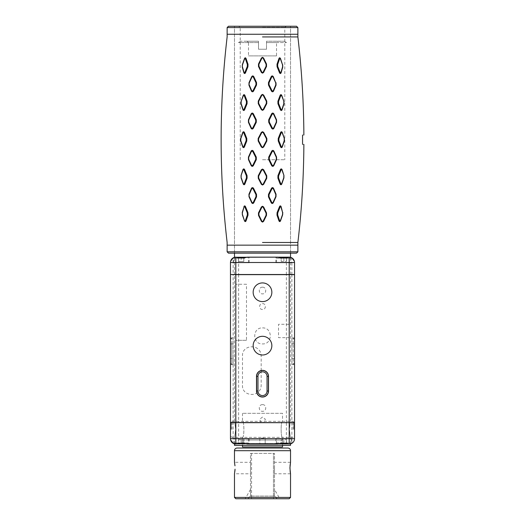 <?xml version="1.0" encoding="UTF-8"?>
<svg xmlns="http://www.w3.org/2000/svg" width="525" height="525" viewBox="0 0 525 525"><rect width="100%" height="100%" fill="white"/><g stroke="black" fill="none" stroke-linecap="round" stroke-linejoin="round"><path stroke-width="0.39" stroke-dasharray="2.62 1.97" d="M289.367 429.345C290.64 439.674 290.64 439.674 289.367 429.345C290.64 439.674 290.64 439.674 289.367 429.345C290.64 419.009 290.64 419.009 289.367 429.345C290.64 419.009 290.64 419.009 289.367 429.345M290.535 445.358L234.478 445.358M228.473 26.25L296.54 26.25M262.507 287.195C266.812 286.985 266.805 294.079 262.507 293.869C258.202 294.072 258.202 286.985 262.507 287.195M262.507 303.608C266.3 303.424 266.293 309.671 262.507 309.481C258.72 309.665 258.72 303.43 262.507 303.608M262.507 327.902C272.842 327.403 272.829 344.426 262.507 343.921C252.171 344.413 252.177 327.403 262.507 327.902M262.507 404.65C266.812 404.44 266.805 411.534 262.507 411.324C258.202 411.528 258.202 404.447 262.507 404.65M261.023 422.533L259.672 419.232L262.507 417.067L265.342 419.232L263.983 422.533M263.727 422.671L261.286 422.671M262.507 27.254L284.799 27.254L262.507 27.254M262.507 159.725L284.799 159.725L262.507 159.725M261.174 370.637L261.174 385.298C260.84 397.943 241.828 396.985 242.484 385.298L242.484 355.93C241.841 344.275 260.8 343.245 261.174 355.93L261.174 370.499M235.646 429.345C234.373 419.016 234.373 419.009 235.646 429.338C234.373 419.016 234.373 419.009 235.646 429.338C234.373 439.674 234.373 439.674 235.646 429.345C234.373 439.674 234.373 439.674 235.646 429.345M296.54 253.155L228.473 253.155M297.878 251.823L227.135 251.823M227.135 27.582L297.878 27.582M297.878 34.256L227.135 34.256M297.878 245.149L227.135 245.149M262.507 26.25L290.535 26.25L262.507 26.25M302.551 144.375C304.31 144.375 304.31 144.375 302.551 144.375M302.551 135.03C304.31 135.03 304.31 135.03 302.551 135.03M284.347 140.936L284.347 138.469L282.279 132.458C281.774 131.532 281.216 131.526 280.626 132.444L278.224 138.469L278.224 140.943L280.626 146.961C281.17 147.879 281.722 147.879 282.279 146.954L284.202 140.746L282.279 146.954M276.583 122.312L276.563 119.838L273.801 113.781C273.125 112.842 272.416 112.836 271.674 113.768L268.715 119.792L268.721 122.272L271.747 128.33C272.462 129.262 273.177 129.268 273.886 128.336L276.583 122.312L276.301 122.082L273.564 128.093L273.886 128.336M283.966 103.904L283.913 101.443L281.761 95.379C281.229 94.441 280.691 94.421 280.153 95.327L277.902 101.272L277.948 103.74L280.416 109.804C280.987 110.736 281.531 110.749 282.056 109.837L283.815 103.694L281.866 109.62L280.416 109.804M271.464 91.074C272.167 92.013 272.862 92.026 273.538 91.107L276.065 85.155L276.012 82.694L273.282 76.63C272.626 75.685 271.95 75.672 271.254 76.591L268.465 82.556L268.492 85.024L271.464 91.074L272.055 90.812L269.049 84.755L269.03 82.753L271.852 76.781L272.961 76.821L276.012 82.694M282.765 67.056L282.66 64.614L280.507 58.538C279.996 57.599 279.49 57.566 278.998 58.439L276.997 64.28L277.075 66.728L279.53 72.798C280.088 73.736 280.606 73.763 281.085 72.883L282.765 67.056L280.888 72.647L280.206 72.562L277.732 66.485L277.666 64.444L279.687 58.59L278.998 58.439M282.66 214.791L282.765 212.349L281.085 206.528C280.639 205.649 280.12 205.675 279.53 206.607L277.075 212.677L276.997 215.125L278.998 220.966C279.464 221.832 279.969 221.799 280.507 220.868L282.66 214.791L280.324 220.736L279.687 220.822L277.666 214.968L277.732 212.927L280.206 206.843L281.085 206.528M276.012 196.711L276.065 194.25L273.538 188.304C272.902 187.379 272.206 187.392 271.464 188.337L268.492 194.388L268.465 196.855L271.254 202.821C271.897 203.733 272.573 203.72 273.282 202.775L276.012 196.711L272.961 202.591L271.852 202.624L269.03 196.652L269.049 194.65L272.055 188.593L271.464 188.337M283.913 177.962L283.966 175.507L282.056 169.568C281.551 168.656 281.006 168.669 280.416 169.608L277.948 175.665L277.902 178.139L280.153 184.078C280.685 184.984 281.223 184.964 281.761 184.026L283.762 177.804L281.577 183.862L280.153 184.078M276.563 159.567L276.583 157.093L273.886 151.075C273.217 150.137 272.501 150.143 271.747 151.082L268.721 157.132L268.715 159.62L271.674 165.644C272.377 166.569 273.085 166.563 273.801 165.624L276.563 159.567L276.288 159.357L273.479 165.408L273.801 165.624M262.507 36.927L297.878 36.927L262.507 36.927M263.576 58.019L262.507 57.31L261.437 58.019L258.51 64.017L258.484 66.472L261.397 72.45L262.507 73.159L263.616 72.45L266.529 66.472L266.503 64.017L263.576 58.019L263.104 58.196L266.077 64.201L266.096 66.196L266.529 66.472M263.655 95.091L262.507 94.382L261.358 95.091L258.254 101.135L258.241 103.615L261.338 109.646L262.507 110.355L263.675 109.646L266.766 103.615L266.759 101.135L263.655 95.091L263.189 95.307L266.332 101.351L266.759 101.135M263.688 132.412L262.507 131.696L261.325 132.412L258.169 138.462L258.169 140.949L261.325 147L262.507 147.709L263.688 147L266.844 140.943L266.844 138.456L263.688 132.412L263.222 132.654L266.424 138.705L266.424 140.7L262.507 147.709M263.675 169.765L262.507 169.05L261.338 169.765L258.241 175.796L258.254 178.27L261.358 184.314L262.507 185.023L263.655 184.314L266.759 178.27L266.772 175.796L263.675 169.765L263.209 170.028L266.346 176.059L266.339 178.054L262.507 185.023M263.616 206.955L262.507 206.253L261.397 206.955L258.484 212.933L258.51 215.394L261.437 221.393L262.507 222.095L263.576 221.393L266.503 215.394L266.529 212.933L263.616 206.955L263.143 207.237L266.096 213.209L266.529 212.933M262.507 242.478L297.878 242.478L262.507 242.478M262.507 34.256L297.878 34.256L262.507 34.256M262.507 245.149L297.878 245.149L262.507 245.149M282.279 132.458L281.308 132.648L278.88 138.685L278.224 138.469M282.096 146.757L280.626 146.961M281.308 146.757L278.88 140.72L278.224 140.943M282.096 132.648L284.202 138.666L284.202 140.746M278.88 140.72L278.88 138.685M273.801 113.781L272.272 113.991L269.272 120.022L268.715 119.792M273.564 128.093L271.747 128.33M272.337 128.08L269.279 122.017L268.721 122.272M273.479 113.997L276.288 120.048L276.301 122.082M269.279 122.017L269.272 120.022M281.761 95.379L280.836 95.504L278.565 101.463L277.902 101.272M281.092 109.574L278.604 103.504L277.948 103.74M278.604 103.504L278.565 101.463M281.584 95.55L283.762 101.601L283.815 103.694M276.065 85.155L275.737 82.871M275.783 84.906L273.21 90.845L272.055 90.812M269.03 82.753L268.465 82.556M269.049 84.755L268.492 85.024M273.21 90.845L273.538 91.107M282.608 66.832L282.516 64.746L280.324 58.669L279.687 58.59M277.666 64.444L276.997 64.28M277.732 66.485L277.075 66.728M280.888 206.758L282.608 212.579L282.516 214.666M277.732 212.927L277.075 212.677M277.666 214.968L276.997 215.125M279.687 220.822L278.998 220.966M273.538 188.304L272.055 188.593M273.21 188.56L275.783 194.506L275.737 196.534M269.049 194.65L268.492 194.388M269.03 196.652L268.465 196.855M271.852 202.624L271.254 202.821M283.762 177.804L283.815 175.718L281.866 169.785L281.098 169.831L278.604 175.901L277.948 175.665M280.836 183.901L278.565 177.942L277.902 178.139M278.565 177.942L278.604 175.901M273.886 151.075L272.337 151.325L269.279 157.388L268.721 157.132M273.479 165.408L271.674 165.644M272.272 165.421L269.272 159.383L268.715 159.62M273.564 151.312L276.308 157.323L276.288 159.357M269.272 159.383L269.279 157.388M266.096 213.209L266.077 215.211L266.503 215.394M266.077 215.211L262.507 222.095M258.51 215.394L258.937 215.211L261.903 221.209L262.507 221.616M258.937 215.211L258.917 213.209L261.87 207.237L262.507 206.824L263.143 207.237M258.917 213.209L258.484 212.933M261.87 207.237L261.397 206.955M262.507 184.518L261.824 184.098L258.674 178.054L258.668 176.059L261.804 170.028L262.507 169.601L263.209 170.028M262.507 169.601L262.507 169.05M258.668 176.059L258.241 175.796M258.674 178.054L258.254 178.27M261.824 184.098L261.358 184.314M266.339 178.054L266.759 178.27M266.346 176.059L266.772 175.796M262.507 147.184L261.791 146.751L258.589 140.707L258.589 138.705L261.791 132.654L262.507 132.228L263.222 132.654M262.507 132.228L262.507 131.696M258.589 138.705L258.169 138.462M261.791 146.751L261.325 147M266.424 140.7L266.844 140.943M266.332 101.351L266.346 103.346L266.766 103.615M266.346 103.346L262.507 110.355M261.338 109.646L261.804 109.377L262.507 109.804M261.804 109.377L258.668 103.346L258.241 103.615M258.668 103.346L258.674 101.351L258.254 101.135M258.674 101.351L261.824 95.314L262.507 94.887L263.189 95.307M261.824 95.314L261.358 95.091M266.096 66.196L262.507 73.159M258.484 66.472L258.917 66.196L261.87 72.174L262.507 72.581M258.917 66.196L258.937 64.201L261.903 58.203L262.507 57.796L263.104 58.196M261.903 58.203L261.437 58.019M262.507 57.796L262.507 57.31M258.937 64.201L258.51 64.017M266.077 64.201L266.503 64.017M242.727 146.954C243.272 147.866 243.823 147.866 244.387 146.961L246.789 140.943L246.789 138.469L244.387 132.444C243.823 131.539 243.272 131.539 242.727 132.458L240.667 138.469L240.667 140.936L242.918 146.757L240.811 140.746L240.667 138.469M256.298 159.62L256.292 157.132L253.267 151.082C252.545 150.15 251.829 150.143 251.127 151.075L248.43 157.093L248.443 159.567L251.213 165.624C251.915 166.556 252.623 166.563 253.332 165.644L256.298 159.62L255.741 159.383L252.742 165.421L251.213 165.624M243.246 184.026C243.784 184.951 244.322 184.971 244.86 184.078L247.104 178.139L247.065 175.665L244.598 169.608C244.033 168.689 243.488 168.676 242.957 169.568L241.047 175.507L241.1 177.962L243.429 183.862L241.244 177.804L241.047 175.507M251.731 202.775C252.4 203.713 253.076 203.726 253.759 202.821L256.541 196.855L256.522 194.388L253.549 188.337C252.847 187.399 252.157 187.392 251.475 188.298L248.948 194.25L249.001 196.711L251.731 202.775L252.046 202.591L249.277 196.534L249.231 194.506L251.803 188.56L252.958 188.593L255.964 194.65L256.522 194.388M244.506 220.868C245.011 221.793 245.51 221.826 246.015 220.966L248.017 215.125L247.938 212.677L245.483 206.607C244.945 205.682 244.427 205.656 243.928 206.528L242.248 212.349L242.353 214.791L244.506 220.868L242.498 214.666L242.406 212.579L244.125 206.758L244.808 206.843L247.282 212.927L247.938 212.677M243.928 72.883C244.42 73.749 244.939 73.723 245.483 72.798L247.938 66.728L248.017 64.28L246.015 58.439C245.516 57.579 245.011 57.612 244.506 58.538L242.353 64.614L242.248 67.056L243.928 72.883L242.406 66.832L242.498 64.746L244.689 58.669L245.326 58.583L247.347 64.444L248.017 64.28M251.475 91.107C252.151 92.013 252.847 92.006 253.549 91.074L256.522 85.024L256.541 82.556L253.759 76.591C253.076 75.685 252.4 75.698 251.731 76.63L249.001 82.694L248.948 85.155L251.475 91.107L251.803 90.845L249.231 84.906L249.277 82.871L252.046 76.821L253.162 76.781L255.983 82.753L256.541 82.556M242.957 109.837C243.482 110.736 244.033 110.722 244.598 109.804L247.065 103.74L247.104 101.272L244.86 95.327C244.322 94.441 243.784 94.454 243.246 95.379L241.1 101.443L241.047 103.904L243.147 109.62L241.198 103.694L241.1 101.443M251.127 128.336C251.829 129.262 252.545 129.262 253.267 128.33L256.292 122.272L256.298 119.792L253.332 113.768C252.623 112.842 251.915 112.849 251.213 113.781L248.443 119.838L248.43 122.312L251.127 128.336L251.449 128.093L248.706 122.082L248.443 119.838M248.725 120.048L251.527 113.997L253.332 113.768M252.742 113.991L255.741 120.022L256.298 119.792M255.741 120.022L255.734 122.017L252.676 128.08L251.449 128.093M255.734 122.017L256.292 122.272M247.104 101.272L246.442 101.463L246.409 103.504L247.065 103.74M241.244 101.601L243.429 95.543L244.86 95.327M244.177 95.504L246.442 101.463M246.409 103.504L243.915 109.581L243.147 109.62M256.522 85.024L255.964 84.755L255.983 82.753M255.964 84.755L252.958 90.812L251.803 90.845M253.162 76.781L253.759 76.591M252.958 90.812L253.549 91.074M247.938 66.728L247.282 66.485L247.347 64.444M247.282 66.485L244.808 72.568L244.125 72.653M245.326 58.583L246.015 58.439M248.017 215.125L247.347 214.968L247.282 212.927M247.347 214.968L245.326 220.822L244.689 220.736M245.326 220.822L246.015 220.966M256.541 196.855L255.983 196.652L255.964 194.65M255.983 196.652L253.162 202.624L252.046 202.591M252.958 188.593L253.549 188.337M251.803 188.56L251.475 188.298M247.065 175.665L246.409 175.901L246.442 177.942L247.104 178.139M241.198 175.718L243.147 169.785L244.598 169.608M243.922 169.838L246.409 175.901M246.442 177.942L244.177 183.901L243.429 183.862M251.127 151.075L253.267 151.082M251.534 165.408L248.725 159.357L248.43 157.093M248.706 157.323L251.449 151.312M252.676 151.325L255.734 157.388L255.741 159.383M255.734 157.388L256.292 157.132M240.811 138.659L242.918 132.648L244.387 132.444M243.705 132.654L246.133 138.685L246.789 138.469M246.133 138.685L246.133 140.72L243.705 146.757L242.918 146.757M246.133 140.72L246.789 140.943M250.491 473.793L250.491 468.051L250.491 473.793L234.478 473.793L234.885 471.24M234.983 470.249L235.049 469.179M274.516 468.051L274.516 473.793L274.516 468.051M274.516 489.503L274.516 496.079L250.491 496.079L274.516 496.079L274.516 453.37L250.491 453.37L250.491 496.079L250.491 453.37L274.516 453.37L274.516 496.079L277.187 498.75L274.516 496.079L274.516 489.503L279.858 498.75L277.187 498.75L279.858 498.75M241.415 448.028L283.598 448.028L241.415 448.028M287.864 448.028L237.149 448.028M273.453 498.75L251.56 498.75L273.453 498.75L273.453 453.37L273.453 498.75M250.491 496.079L247.826 498.75L251.56 498.75L245.155 498.75L247.826 498.75L250.491 496.079L247.826 498.75L250.491 496.079L250.491 489.503L250.491 496.079M235.81 498.75L289.203 498.75M290.535 497.418L234.478 497.418M274.516 496.079L277.187 498.75L274.516 496.079M290.03 465.859L289.964 466.915M234.977 465.826L234.478 462.308L250.491 462.308L250.491 468.051L250.491 462.308M282.529 413.326L242.484 413.326L282.529 413.326L282.529 421.201C280.665 420.696 280.665 437.994 282.529 437.483L282.529 445.358M242.484 413.326L242.484 421.201C244.348 420.696 244.342 438.008 242.484 437.483L242.484 445.358M282.529 437.483C280.665 437.994 280.665 420.696 282.529 421.201M282.529 446.959L242.484 446.959M242.484 437.483C244.348 437.988 244.348 420.696 242.484 421.201M293.875 429.345L293.875 422.133L293.875 429.345M293.075 429.345L293.075 421.332L293.075 429.345M231.938 429.345L231.938 421.332L231.938 429.345M231.138 429.345L231.138 422.133L231.138 429.345M247.157 41.226L258.503 41.226L240.791 41.226L258.503 41.226L258.503 49.232L258.503 41.226L247.157 41.226L248.489 42.558L258.503 42.558L248.489 42.558L248.489 55.906L276.524 55.906L276.524 42.558L266.51 42.558L266.51 41.226L277.856 41.226L266.51 41.226L266.51 42.558L276.524 42.558L277.856 41.226M266.51 49.232L266.51 42.558L266.51 49.232L258.503 49.232L266.51 49.232L258.503 49.232L266.51 49.232L266.51 42.558L266.51 49.232M276.524 55.906L248.489 55.906M240.791 41.226L238.481 42.558L258.503 42.558L238.481 42.558M258.503 42.558L258.503 49.232L258.503 42.558M266.51 41.226L266.51 42.558L266.51 41.226L284.222 41.226L266.51 41.226M266.51 42.558L286.532 42.558L266.51 42.558M242.353 440.022L282.66 440.022L242.353 440.022L242.353 443.566L282.66 443.566L283.461 444.025L247.347 444.025M282.66 440.022L282.66 443.566L242.353 443.566L241.552 444.025M233.139 262.769L249.158 262.769L233.139 262.769L233.139 257.873A5.342 5.342 0 0 1 233.317 257.782M234.832 257.25L233.139 257.873L233.139 274.516M249.158 262.769L249.158 257.158L238.632 257.158L238.632 274.516M275.855 262.769L291.874 262.769L275.855 262.769L275.855 257.158L277.666 257.158M291.874 262.769L291.874 274.516M249.158 438.421L233.139 438.421L249.158 438.421L249.158 444.025M233.139 438.421L233.139 422.671M291.874 438.421L275.855 438.421L291.874 438.421L291.874 443.31C293.692 442.057 294.584 440.514 294.538 438.683L294.538 422.671L230.475 422.671L230.626 439.97M290.233 443.927L291.172 443.651A5.342 5.342 0 0 0 291.69 443.408L291.598 443.454M275.855 438.421L275.855 444.025L283.461 444.025M288.002 422.671L279.727 422.671L288.002 422.671M245.287 422.671L237.011 422.671L245.287 422.671M290.332 443.907A5.342 5.342 0 0 1 289.203 444.025L238.632 444.025L238.632 422.671M277.666 444.025L275.855 444.025M234.951 443.953L233.139 443.31A5.342 5.342 0 0 0 233.323 443.408M230.626 261.22L230.475 274.516L294.538 274.516L294.387 261.22M230.475 274.647L230.475 422.533L230.475 274.647L230.475 422.533L294.538 422.533L294.538 274.647L230.475 274.647M241.152 274.516C246.468 274.516 246.468 274.516 241.152 274.516C235.837 274.516 235.837 274.516 241.152 274.516M283.861 274.516C289.177 274.516 289.177 274.516 283.861 274.516C278.545 274.516 278.545 274.516 283.861 274.516M290.062 257.23L291.874 257.873M294.538 422.533L294.538 274.647L294.538 422.533M247.347 257.158L249.158 257.158M286.381 274.516L286.381 257.158L275.855 257.158M235.81 257.158L238.632 257.158M286.381 257.158L289.203 257.158M238.632 274.647L238.632 422.533M235.81 444.025L238.632 444.025M278.788 440.022L246.225 440.022L278.788 440.022M286.381 444.025L286.381 422.671M286.381 422.533L286.381 274.647M237.877 257.427L236.821 257.427M237.477 262.769L248.489 262.769L237.477 262.769M245.477 257.427L247.688 257.427L245.477 257.427M243.817 257.427L238.481 257.427L238.481 261.43L241.152 261.43L241.152 257.427L243.817 257.427L243.817 261.43L243.817 257.427L238.481 257.427L238.481 261.43L243.817 261.43L241.152 261.43L241.152 257.427M291.204 262.769L276.524 262.769L291.204 262.769L291.204 258.228A0.801 0.801 0 0 0 290.404 257.427L288.186 257.427L290.404 257.427M277.325 257.427L279.536 257.427L277.325 257.427A0.801 0.801 0 0 0 276.524 258.228L291.204 258.228L276.524 258.228L276.524 262.769M286.532 257.427L281.19 257.427L286.532 257.427L286.532 261.43L286.532 257.427L281.19 257.427L281.19 261.43L286.532 261.43L283.861 261.43L283.861 257.427L283.861 261.43L281.19 261.43L281.19 257.427M233.809 438.421L248.489 438.421L233.809 438.421L233.809 442.956A0.801 0.801 0 0 0 234.609 443.756L236.821 443.756L234.609 443.756M247.688 443.756L245.477 443.756L247.688 443.756A0.801 0.801 0 0 0 248.489 442.956L233.809 442.956L248.489 442.956L248.489 438.421M238.481 443.756L243.817 443.756L238.481 443.756L238.481 439.753L238.481 443.756M241.152 439.753L238.481 439.753L241.152 439.753L241.152 443.756L241.152 439.753L243.817 439.753L243.817 443.756L243.817 439.753L241.152 439.753M276.524 438.421L291.204 438.421L276.524 438.421L276.524 442.956A0.801 0.801 0 0 0 277.325 443.756L288.186 443.756M279.536 443.756L277.325 443.756M291.204 438.421L291.204 442.956A0.801 0.801 0 0 1 290.404 443.756M283.861 443.756L286.532 443.756L286.532 439.753L286.532 443.756L283.861 443.756L283.861 439.753L286.532 439.753L281.19 439.753L281.19 443.756L281.19 439.753L283.861 439.753L283.861 443.756L281.19 443.756M259.836 438.152L259.836 443.494L265.178 443.494L259.836 443.494L259.836 438.152L265.178 438.152L265.178 443.494L265.178 438.152M281.328 443.494L243.685 443.494L281.328 443.494L281.328 440.022L243.685 440.022L281.328 440.022M243.685 443.494L243.685 440.022M289.203 337.647L289.203 324.299L278.526 324.299L278.526 337.647L289.203 337.647M246.488 284.255L235.81 284.255L235.81 340.318L246.488 340.318L246.488 284.255M246.488 340.318L235.81 340.318M253.162 345.653A9.345 9.345 0 0 0 262.507 354.998A9.345 9.345 0 0 0 271.852 345.653A9.345 9.345 0 0 0 262.507 336.308A9.345 9.345 0 0 0 253.162 345.653A9.345 9.345 0 0 1 267.619 337.831M271.852 345.653A9.345 9.345 0 0 1 270.329 350.766M253.162 292.267A9.345 9.345 0 0 0 262.507 301.606A9.345 9.345 0 0 0 271.852 292.267A9.345 9.345 0 0 0 262.507 282.923A9.345 9.345 0 0 0 253.162 292.267A9.345 9.345 0 0 1 255.865 285.692M271.852 292.267A9.345 9.345 0 0 1 269.148 298.837M256.502 391.033A6.005 6.005 0 0 0 262.507 397.044A6.005 6.005 0 0 0 268.511 391.033M268.511 376.353A6.005 6.005 0 0 0 262.507 370.348A6.005 6.005 0 0 0 256.502 376.353M244.486 422.533L237.812 422.533L244.486 422.533M287.201 422.533L280.527 422.533L287.201 422.533M230.475 358.601L230.475 337.916L230.475 363.142L230.475 358.601L231.807 358.601L231.807 364.475L231.807 343.921L231.807 358.601L230.475 358.601L233.139 358.601L233.139 364.606L233.139 337.916L233.139 358.601L230.475 358.601M280.527 274.647L287.201 274.647L280.527 274.647M237.812 274.647L244.486 274.647L237.812 274.647M294.538 358.601L294.538 337.916L294.538 364.606L294.538 339.38L294.538 363.142L294.538 358.601L291.874 358.601L291.874 364.606L291.874 337.916L291.874 358.601L294.538 358.601L293.206 358.601L293.206 364.475L293.206 343.921L293.206 358.601L294.538 358.601M231.807 343.921L231.807 338.048L231.807 343.921L230.475 343.921L231.807 343.921M293.206 343.921L293.206 338.048L293.206 343.921L294.538 343.921L291.874 343.921L293.206 343.921M280.626 132.444L281.308 132.648M271.674 113.768L272.272 113.991M280.153 95.327L280.836 95.504M271.852 76.781L271.254 76.591M280.206 72.562L279.53 72.798M279.53 206.607L280.206 206.843M280.416 169.608L281.098 169.831M271.747 151.082L272.337 151.325M263.11 221.209L263.576 221.393M261.903 221.209L261.437 221.393M263.189 184.091L263.655 184.314M261.804 170.028L261.338 169.765M263.222 146.751L263.688 147M261.791 132.654L261.325 132.412M258.589 140.707L258.169 140.949M266.424 138.705L266.844 138.456M263.209 109.377L263.675 109.646M263.143 72.168L263.616 72.45M261.87 72.174L261.397 72.45M252.676 128.08L253.267 128.33M243.915 109.581L244.598 109.804M244.808 72.568L245.483 72.798M244.808 206.843L245.483 206.607M253.162 202.624L253.759 202.821M244.177 183.901L244.86 184.078M252.742 165.421L253.332 165.644M243.705 146.757L244.387 146.961M234.478 450.699L290.535 450.699M251.56 453.37L251.56 496.079L251.56 453.37M251.56 496.079L251.56 498.75L251.56 496.079M233.139 422.533L233.139 274.647M291.874 274.647L291.874 422.533M291.874 422.671L291.874 443.31M244.821 258.228L233.809 258.228L244.821 258.228M276.524 442.956L291.204 442.956L276.524 442.956M233.139 343.921L230.475 343.921L233.139 343.921M290.535 443.855L290.535 437.351M290.535 421.332L290.535 257.329M290.535 253.155L290.535 26.25L290.535 253.155M240.214 159.725L240.214 27.254L238.481 26.25M286.532 26.25L284.799 27.254L284.799 159.725M234.478 443.855L234.478 437.351M234.478 421.332L234.478 257.329M234.478 253.155L234.478 26.25L234.478 253.155M290.535 473.793L274.516 473.793M290.535 462.308L274.516 462.308M250.491 489.503L245.155 498.75M293.875 422.133L293.075 421.332L231.938 421.332L231.138 422.133M231.138 436.551L231.938 437.351L293.075 437.351L293.875 436.551M284.222 41.226L286.532 42.558M233.809 262.769L233.809 258.228L234.609 257.427M248.489 262.769L248.489 258.228L247.688 257.427M233.139 364.606L230.475 364.606M233.139 337.916L230.475 337.916M294.538 337.916L291.874 337.916M294.538 364.606L291.874 364.606M231.807 364.475L230.475 363.142M231.807 338.048L230.475 339.38M293.206 364.475L294.538 363.142M293.206 338.048L294.538 339.38"/><path stroke-width="0.79" d="M234.478 443.855L234.478 445.358L290.535 445.358L290.535 443.855M297.878 251.823L227.135 251.823L228.473 253.155L296.54 253.155L297.878 251.823L297.878 242.478C301.698 209.888 303.693 177.188 303.87 144.375M296.54 26.25L228.473 26.25L227.135 27.582L297.878 27.582L296.54 26.25M227.135 251.823L227.135 242.478C219.128 173.959 219.128 105.446 227.135 36.927L227.135 34.256L297.878 34.256L297.878 27.582M227.135 245.149L297.878 245.149M276.583 157.093L276.563 159.567L273.801 165.624C273.112 166.563 272.403 166.569 271.674 165.644L268.715 159.62L268.721 157.132L271.747 151.082C272.475 150.143 273.184 150.137 273.886 151.075L276.583 157.093L276.308 157.323L273.564 151.312L272.337 151.325L269.279 157.388L269.272 159.383L272.272 165.421L273.801 165.624M283.966 175.507L283.913 177.962L281.761 184.026C281.262 184.957 280.724 184.977 280.153 184.078L277.902 178.139L277.948 175.665L280.416 169.608C280.954 168.683 281.498 168.669 282.056 169.568L283.966 175.507L281.866 169.785L281.098 169.831L278.604 175.901L278.565 177.942L277.902 178.139M302.551 144.375C304.31 144.375 304.31 144.375 302.551 144.375L302.551 135.03L302.551 144.375M302.551 135.03C304.31 135.03 304.31 135.03 302.551 135.03M276.065 194.25L276.012 196.711L273.282 202.775C272.619 203.72 271.943 203.733 271.254 202.821L268.465 196.855L268.492 194.388L271.464 188.337C272.18 187.392 272.869 187.379 273.538 188.304L276.065 194.25L275.783 194.506L273.21 188.56L271.464 188.337M282.765 212.349L282.66 214.791L280.507 220.868C280.048 221.793 279.543 221.826 278.998 220.966L276.997 215.125L277.075 212.677L279.53 206.607C280.061 205.675 280.58 205.649 281.085 206.528L282.608 212.579L280.888 206.758L279.53 206.607M282.66 64.614L282.765 67.056L281.085 72.883C280.613 73.763 280.094 73.736 279.53 72.798L277.075 66.728L276.997 64.28L278.998 58.439C279.457 57.573 279.963 57.606 280.507 58.538L282.516 64.746L280.324 58.669L278.998 58.439M276.012 82.694L276.065 85.155L273.538 91.107C272.908 92.026 272.213 92.019 271.464 91.074L268.492 85.024L268.465 82.556L271.254 76.591C271.904 75.672 272.58 75.685 273.282 76.63L275.737 82.871L272.961 76.821L271.254 76.591M283.913 101.443L283.966 103.904L282.056 109.837C281.544 110.749 281 110.736 280.416 109.804L277.948 103.74L277.909 101.272L280.153 95.327C280.665 94.428 281.203 94.441 281.761 95.379L283.913 101.443L281.584 95.55L280.836 95.504L278.565 101.463L278.604 103.504L277.948 103.74M276.563 119.838L276.583 122.312L273.886 128.336C273.203 129.268 272.488 129.268 271.747 128.33L268.721 122.272L268.715 119.792L271.674 113.768C272.383 112.836 273.092 112.842 273.801 113.781L276.563 119.838L276.288 120.048L273.479 113.997L272.272 113.991L269.272 120.022L269.279 122.017L272.337 128.08L273.886 128.336M284.347 138.469L284.347 140.936L282.279 146.954C281.754 147.879 281.203 147.886 280.626 146.961L278.224 140.943L278.224 138.469L280.626 132.444C281.197 131.519 281.748 131.526 282.279 132.458L284.347 138.469L282.096 132.648L281.308 132.648L278.88 138.685L278.88 140.72L281.308 146.757L282.279 146.954M263.576 221.393L262.507 222.095L261.437 221.393L258.51 215.394L258.484 212.933L261.397 206.955L262.507 206.253L263.616 206.955L266.529 212.933L266.503 215.394L263.576 221.393L263.11 221.209L266.077 215.211L266.096 213.209L266.529 212.933M262.507 184.518L263.189 184.091L266.339 178.054L266.346 176.059L263.209 170.028L261.338 169.765L262.507 169.05L263.675 169.765L266.766 175.796L266.759 178.27L263.655 184.314L262.507 185.023L261.358 184.314L262.507 184.518L262.507 185.023M263.688 147L262.507 147.709L261.325 147L258.169 140.949L258.169 138.462L261.325 132.412L262.507 131.696L263.688 132.412L266.844 138.456L266.844 140.943L263.688 147L263.222 146.751L266.424 140.7L266.424 138.705L266.844 138.456M263.675 109.646L262.507 110.355L261.338 109.646L258.241 103.615L258.254 101.135L261.358 95.091L262.507 94.382L263.655 95.091L266.759 101.135L266.772 103.615L263.675 109.646L263.209 109.377L266.346 103.346L266.339 101.351L266.759 101.135M263.616 72.45L262.507 73.159L261.397 72.45L258.484 66.472L258.51 64.017L261.437 58.019L262.507 57.31L263.576 58.019L266.503 64.017L266.529 66.472L263.616 72.45L263.143 72.168L266.096 66.196L266.077 64.201L263.104 58.196L263.576 58.019M262.507 36.927L297.878 36.927L262.507 36.927M262.507 242.478L297.878 242.478L262.507 242.478M262.507 34.256L297.878 34.256L262.507 34.256M262.507 245.149L297.878 245.149L262.507 245.149M271.674 165.644L272.272 165.421M273.479 165.408L276.288 159.357L276.308 157.323M269.272 159.383L268.715 159.62M269.279 157.388L268.721 157.132M272.337 151.325L271.747 151.082M278.565 177.942L280.836 183.901L281.761 184.026M281.577 183.862L283.762 177.804L283.815 175.718M281.098 169.831L280.416 169.608M278.604 175.901L277.948 175.665M272.055 188.593L269.049 194.65L268.492 194.388M269.049 194.65L269.03 196.652L268.465 196.855M269.03 196.652L271.852 202.624L273.282 202.775M272.961 202.591L275.737 196.534L275.783 194.506M280.206 206.843L277.732 212.927L277.075 212.677M277.732 212.927L277.666 214.968L276.997 215.125M277.666 214.968L279.687 220.822L280.324 220.736L282.516 214.666L282.608 212.579M278.998 220.966L279.687 220.822M279.687 58.59L277.666 64.444L276.997 64.28M277.666 64.444L277.732 66.485L277.075 66.728M277.732 66.485L280.206 72.562L281.085 72.883M280.888 72.647L282.608 66.832L282.516 64.746M271.852 76.781L269.03 82.753L268.465 82.556M269.03 82.753L269.049 84.755L268.492 85.024M269.049 84.755L272.048 90.805L273.538 91.107M273.21 90.845L275.783 84.906L275.737 82.871M278.604 103.504L281.092 109.574L281.866 109.62L283.815 103.694L283.762 101.601M280.416 109.804L281.092 109.574M280.836 95.504L280.153 95.327M278.565 101.463L277.909 101.272M271.747 128.33L272.337 128.08M273.564 128.093L276.308 122.082L276.288 120.048M269.279 122.017L268.721 122.272M269.272 120.022L268.715 119.792M272.272 113.991L271.674 113.768M282.096 146.757L284.202 140.746L284.202 138.666M278.88 140.72L278.224 140.943M278.88 138.685L278.224 138.469M266.339 178.054L266.759 178.27M266.346 176.059L266.766 175.796M263.189 184.091L263.655 184.314M261.804 170.028L258.668 176.059L258.674 178.054L258.254 178.27L258.241 175.796L261.338 169.765M258.674 178.054L261.824 184.098M261.358 184.314L258.254 178.27M258.668 176.059L258.241 175.796M263.209 170.028L263.675 169.765M266.096 213.209L263.143 207.237L263.616 206.955M263.143 207.237L262.507 206.824L261.87 207.237L258.917 213.209L258.937 215.211L261.903 221.209L262.507 221.616L263.11 221.209M261.87 207.237L261.397 206.955M258.917 213.209L258.484 212.933M258.937 215.211L258.51 215.394M261.903 221.209L261.437 221.393M262.507 221.616L262.507 222.095M266.077 215.211L266.503 215.394M263.104 58.196L262.507 57.796L261.903 58.203L258.937 64.201L258.917 66.196L261.87 72.174L262.507 72.581L263.143 72.168M262.507 57.31L262.507 57.796M261.87 72.174L261.397 72.45M262.507 72.581L262.507 73.159M258.917 66.196L258.484 66.472M258.937 64.201L258.51 64.017M261.903 58.203L261.437 58.019M266.077 64.201L266.503 64.017M266.096 66.196L266.529 66.472M266.339 101.351L263.189 95.307L263.655 95.091M263.189 95.307L262.507 94.887L261.824 95.314L258.674 101.351L258.668 103.346L261.804 109.377L262.507 109.804L263.209 109.377M261.824 95.314L261.358 95.091M258.674 101.351L258.254 101.135M258.668 103.346L258.241 103.615M261.804 109.377L261.338 109.646M262.507 109.804L262.507 110.355M266.346 103.346L266.772 103.615M266.424 138.705L263.222 132.654L263.688 132.412M263.222 132.654L262.507 132.228L261.785 132.654L258.589 138.705L258.589 140.7L261.791 146.751L262.507 147.184L263.222 146.751M261.785 132.654L261.325 132.412M258.589 138.705L258.169 138.462M258.589 140.7L258.169 140.949M261.791 146.751L261.325 147M262.507 147.184L262.507 147.709M266.424 140.7L266.844 140.943M256.298 119.792L256.292 122.272L253.267 128.33C252.545 129.262 251.829 129.262 251.127 128.336L248.43 122.312L248.443 119.838L251.213 113.781C251.915 112.849 252.623 112.842 253.332 113.768L256.298 119.792L255.741 120.022L252.742 113.991L251.527 113.997L248.725 120.048L248.706 122.082L251.449 128.093L253.267 128.33M247.104 101.272L247.065 103.74L244.598 109.804C244.033 110.722 243.488 110.736 242.957 109.837L241.047 103.904L241.1 101.443L243.246 95.379C243.784 94.454 244.322 94.441 244.86 95.327L247.104 101.272L246.442 101.463L244.177 95.504L243.246 95.379M256.541 82.556L256.522 85.024L253.549 91.074C252.847 92.006 252.157 92.019 251.475 91.107L248.948 85.155L249.001 82.694L251.731 76.63C252.4 75.698 253.076 75.685 253.759 76.591L256.541 82.556L255.983 82.753L253.162 76.781L252.046 76.821L249.277 82.871L248.948 85.155M248.017 64.28L247.938 66.728L245.483 72.798C244.945 73.723 244.427 73.749 243.928 72.883L242.248 67.056L242.353 64.614L244.506 58.538C245.011 57.612 245.516 57.579 246.015 58.439L248.017 64.28L247.347 64.444L245.326 58.583L244.689 58.669L242.498 64.746L242.248 67.056M243.928 206.528C244.42 205.656 244.939 205.682 245.483 206.607L247.938 212.677L248.017 215.125L246.015 220.966C245.516 221.826 245.011 221.793 244.506 220.868L242.353 214.791L242.248 212.349L244.125 206.758L242.406 212.579L242.353 214.791M256.522 194.388L256.541 196.855L253.759 202.821C253.076 203.726 252.4 203.713 251.731 202.775L249.001 196.711L248.948 194.25L251.475 188.304C252.151 187.392 252.847 187.399 253.549 188.337L256.522 194.388L255.964 194.65L252.958 188.6L251.803 188.567L249.231 194.506L249.001 196.711M247.065 175.665L247.104 178.139L244.86 184.078C244.322 184.971 243.784 184.951 243.246 184.026L241.1 177.962L241.047 175.507L242.957 169.568C243.482 168.676 244.033 168.689 244.598 169.608L247.065 175.665L246.409 175.901L243.922 169.838L244.598 169.608M246.789 138.469L246.789 140.943L244.387 146.961C243.823 147.866 243.272 147.866 242.727 146.954L240.667 140.936L240.667 138.469L242.727 132.458C243.272 131.539 243.823 131.539 244.387 132.444L246.789 138.469L246.133 138.685L243.705 132.654L242.918 132.648L240.811 138.659L240.811 140.746L242.918 146.757L243.705 146.757L246.133 140.72L246.133 138.685M256.292 157.132L256.298 159.62L253.332 165.644C252.623 166.563 251.915 166.556 251.213 165.624L248.443 159.567L248.43 157.093L251.127 151.075C251.829 150.143 252.545 150.15 253.267 151.082L256.292 157.132L255.734 157.388L252.676 151.325L251.449 151.312L248.706 157.323L248.725 159.357L251.534 165.408L253.332 165.644M252.742 165.421L255.741 159.383L255.734 157.388M252.676 151.325L253.267 151.082M255.741 159.383L256.298 159.62M246.133 140.72L246.789 140.943M243.922 169.838L242.957 169.568M243.147 169.785L241.047 175.507M241.198 175.718L241.1 177.962M241.244 177.804L243.429 183.862L244.86 184.078M244.177 183.901L246.442 177.942L246.409 175.901M246.442 177.942L247.104 178.139M249.277 196.534L252.046 202.591L253.759 202.821M253.162 202.624L255.983 196.652L255.964 194.65M251.803 188.567L251.475 188.304M255.983 196.652L256.541 196.855M242.498 214.666L244.506 220.868M248.017 215.125L247.347 214.968L247.282 212.927L247.938 212.677M244.689 220.736L246.015 220.966M245.326 220.822L247.347 214.968M247.282 212.927L244.808 206.843L244.125 206.758M242.406 66.832L244.125 72.653L245.483 72.798M244.808 72.568L247.282 66.485L247.347 64.444M245.326 58.583L246.015 58.439M247.282 66.485L247.938 66.728M249.231 84.906L251.803 90.845L253.549 91.074M252.958 90.812L255.964 84.755L255.983 82.753M255.964 84.755L256.522 85.024M243.429 95.543L241.1 101.443M241.244 101.601L241.047 103.904M241.198 103.694L243.147 109.62L243.915 109.581L246.409 103.504L246.442 101.463M243.915 109.581L244.598 109.804M246.409 103.504L247.065 103.74M252.676 128.08L255.734 122.017L255.741 120.022M252.742 113.991L253.332 113.768M255.734 122.017L256.292 122.272M235.049 469.179L234.478 473.793L234.478 497.418L290.535 497.418L290.535 473.793L289.944 468.051L290.535 462.308L290.03 465.859M234.885 471.24L234.983 470.249M290.535 462.308L290.535 450.699L234.478 450.699L234.478 462.308L234.977 465.826M289.964 466.915L290.207 471.87M290.24 472.113L290.535 473.793M290.535 497.418L289.203 498.75L235.81 498.75L234.478 497.418M290.535 450.699A2.671 2.671 0 0 0 287.864 448.028L237.149 448.028A2.671 2.671 0 0 0 234.478 450.699M242.484 445.358L242.484 446.959L282.529 446.959L282.529 445.358M291.06 257.499L289.203 257.158L234.832 257.25M289.203 257.158A5.342 5.342 0 0 1 291.874 257.873L291.716 257.788M233.947 443.691L290.233 443.927M230.626 439.97L233.297 443.395M290.332 443.907A5.342 5.342 0 0 0 291.172 443.651L291.598 443.454M230.475 422.671L235.81 422.671L235.81 443.947L234.951 443.953A5.342 5.342 0 0 1 230.475 438.683L230.475 422.671M230.475 438.683L289.203 438.683L289.203 422.671L235.81 422.671M289.203 422.671L294.538 422.671L294.538 438.683A5.342 5.342 0 0 1 290.062 443.953L289.203 443.947C285.114 443.015 281.269 443.041 277.666 444.025L247.347 444.025C243.757 443.041 239.912 443.015 235.81 443.947M291.874 443.31L290.062 443.953M235.81 444.025A5.342 5.342 0 0 1 233.323 443.408M230.475 274.516L235.81 274.647L235.81 422.533L230.475 422.533L230.475 262.5A5.342 5.342 0 0 1 234.951 257.23L235.81 257.237C239.899 258.169 243.744 258.142 247.347 257.158L277.666 257.158C281.256 258.142 285.101 258.169 289.203 257.237L290.062 257.23A5.342 5.342 0 0 1 294.538 262.5L294.538 274.516L230.475 274.516M230.626 261.22L233.139 257.873L234.951 257.23M291.874 257.873L294.387 261.22M289.203 422.533L289.203 274.647L294.538 274.647L294.538 422.671L235.81 422.533M233.317 257.782A5.342 5.342 0 0 1 235.81 257.158M236.821 257.427L243.817 257.427M241.152 257.427L237.877 257.427M281.19 257.427L286.532 257.427M245.477 443.756L236.821 443.756L245.477 443.756M288.186 443.756L279.536 443.756M283.861 443.756L281.19 443.756M270.329 350.766A9.345 9.345 0 0 1 253.162 345.653A9.345 9.345 0 0 0 262.507 354.998A9.345 9.345 0 0 0 271.852 345.653A9.345 9.345 0 0 0 262.507 336.308A9.345 9.345 0 0 0 253.162 345.653M267.619 337.831A9.345 9.345 0 0 1 271.852 345.653M269.148 298.837A9.345 9.345 0 0 1 253.162 292.267A9.345 9.345 0 0 0 262.507 301.606A9.345 9.345 0 0 0 271.852 292.267A9.345 9.345 0 0 0 262.507 282.923A9.345 9.345 0 0 0 253.162 292.267M255.865 285.692A9.345 9.345 0 0 1 271.852 292.267M256.502 391.033A6.005 6.005 0 0 0 262.507 397.044A6.005 6.005 0 0 0 268.511 391.033L268.511 376.353A6.005 6.005 0 0 0 262.507 370.348A6.005 6.005 0 0 0 256.502 376.353L256.502 391.033M289.203 274.647L235.81 274.647M256.633 391.033L256.633 376.353A5.873 5.873 0 0 1 262.507 370.479A5.873 5.873 0 0 1 268.38 376.353L268.38 391.033A5.873 5.873 0 0 1 262.507 396.907A5.873 5.873 0 0 1 256.633 391.033L257.965 391.033A4.541 4.541 0 0 0 262.507 395.574A4.541 4.541 0 0 0 267.041 391.033L267.041 376.353A4.541 4.541 0 0 0 262.507 371.818A4.541 4.541 0 0 0 257.965 376.353L257.965 391.033M280.153 184.078L280.836 183.901M273.21 188.56L273.538 188.304M271.254 202.821L271.852 202.624M279.53 72.798L280.206 72.562M271.464 91.074L272.048 90.805M280.626 146.961L281.308 146.757M281.308 132.648L280.626 132.444M243.705 146.757L244.387 146.961M243.705 132.654L244.387 132.444M252.958 188.6L253.549 188.337M244.808 206.843L245.483 206.607M251.475 91.107L251.803 90.845M253.162 76.781L253.759 76.591M244.177 95.504L244.86 95.327M289.203 443.947L289.203 438.683L294.538 438.683M289.203 257.237L289.203 262.5L235.81 262.5L235.81 274.516M294.538 262.5L289.203 262.5L289.203 274.516M235.81 257.237L235.81 262.5L230.475 262.5M257.965 376.353L256.633 376.353M268.38 376.353L267.041 376.353M268.38 391.033L267.041 391.033M290.535 257.329L290.535 253.155M234.478 257.329L234.478 253.155M227.135 34.256L227.135 27.582M303.87 135.03C303.693 102.218 301.698 69.517 297.878 36.927L297.878 34.256"/></g></svg>
